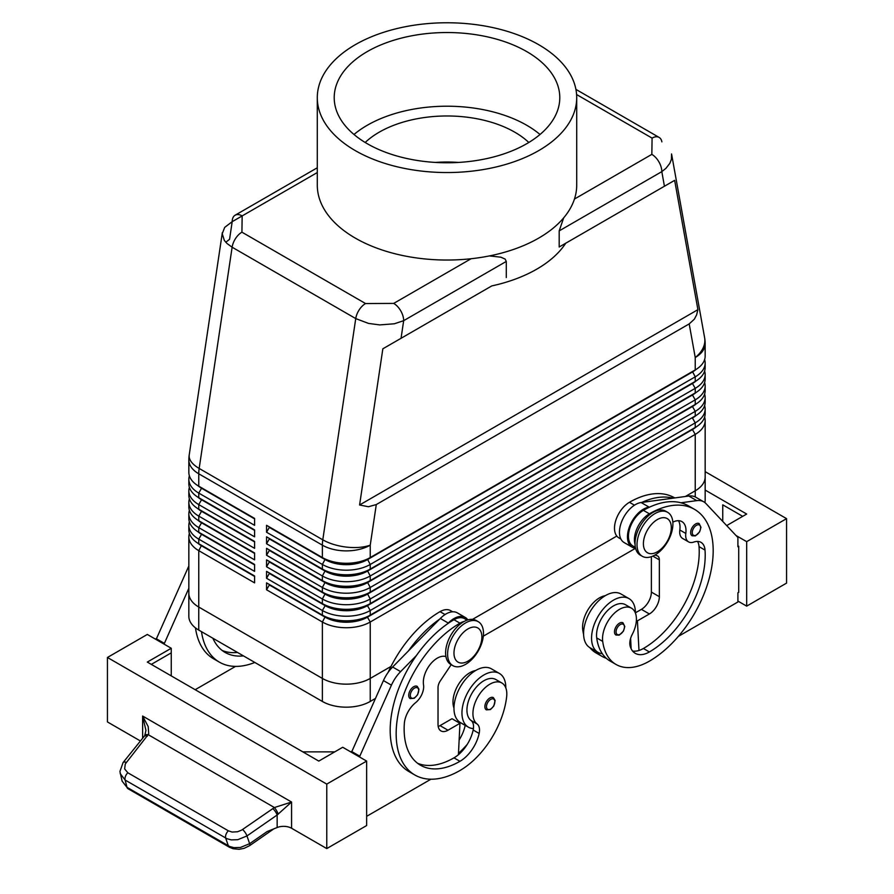 <?xml version="1.0" encoding="UTF-8"?>
<svg xmlns="http://www.w3.org/2000/svg" width="894" height="894" viewBox="0 0 894 894"><rect width="100%" height="100%" fill="white"/><g stroke="black" fill="none" stroke-linecap="round" stroke-linejoin="round"><path stroke-width="1.34" d="M692.112 535.797A7.051 4.068 -60 0 1 691.42 535.193A7.051 4.068 -60 0 1 690.66 532.567A7.051 4.068 -60 0 1 693.733 525.482A7.051 4.068 -60 0 1 699.164 523.593L700.952 527.281L699.611 531.896L695.431 535.886L692.112 535.797M615.944 635.031A7.051 4.068 -60 0 1 614.491 631.801A7.051 4.068 -60 0 1 617.564 624.705A7.051 4.068 -60 0 1 622.995 622.816L624.783 626.504L623.453 631.13L619.263 635.12L615.944 635.031M635.422 613.105A31.022 17.914 120 0 0 635.422 612.815A31.022 17.914 120 0 0 628.996 598.611A31.022 17.914 120 0 0 605.093 606.925A31.022 17.914 120 0 0 591.56 638.137A31.022 17.914 120 0 0 597.985 652.329A31.022 17.914 120 0 0 602.321 653.715A66.704 38.509 -60 0 1 596.711 637.936A23.97 13.835 -60 0 1 605.909 612.345A23.97 13.835 -60 0 1 625.476 604.713L631.455 608.166A23.97 13.835 -60 0 1 632.259 634.382A14.103 8.135 120 0 0 630.192 646.261A28.195 16.282 120 0 0 635.288 653.346A28.195 16.282 120 0 0 649.379 651.949A78.951 45.583 120 0 0 705.02 550.089A19.735 11.398 120 0 0 700.985 542.345A19.735 11.398 120 0 0 693.755 542.088A14.103 8.135 -60 0 1 688.592 541.898A14.103 8.135 -60 0 1 685.81 533.45A19.735 11.398 120 0 0 681.921 521.615A19.735 11.398 120 0 0 672.836 522.163M628.996 598.611L621.028 594.007A31.022 17.914 120 0 0 597.125 602.31A31.022 17.914 120 0 0 583.581 633.533A31.022 17.914 120 0 0 590.006 647.725L597.985 652.329M635.042 544.234A21.143 12.214 -60 0 1 649.379 513.804A90.238 52.098 -60 0 1 694.493 509.334A90.238 52.098 -60 0 1 708.327 581.648A90.238 52.098 -60 0 1 649.379 661.158A66.704 38.509 -60 0 1 616.033 664.466A66.704 38.509 -60 0 1 602.701 641.389A23.97 13.835 -60 0 1 611.887 615.81A23.97 13.835 -60 0 1 631.455 608.166M635.377 547.419L632.829 545.932A21.143 12.214 -60 0 1 629.588 528.991A21.143 12.214 -60 0 1 643.401 510.351A90.238 52.098 -60 0 1 649.793 507.032A90.238 52.098 -60 0 1 680.949 502.786A90.238 52.098 -60 0 1 688.514 505.881L694.493 509.334M605.26 595.683A23.97 13.835 120 0 0 582.754 629.879A66.704 38.509 120 0 0 583.592 634.438M674.746 497.936L674.557 497.824A90.238 52.098 120 0 0 629.443 502.294A21.143 12.214 120 0 0 615.631 520.934A21.143 12.214 120 0 0 618.871 537.875L620.928 539.071M559.186 247.001L674.646 180.342L697.912 309.659L696.627 314.844L694.347 319.192L689.196 323.896L376.285 504.562L368.429 506.742L359.589 504.987L382.844 348.805L491.767 285.924A126.892 73.263 0 0 0 565.734 243.224L559.186 247.001L559.186 230.887L563.689 217.845M317.292 97.658A129.708 74.884 0 0 0 355.276 150.605A129.708 74.884 0 0 0 496.639 166.843A129.708 74.884 0 0 0 576.708 97.658A129.708 74.884 0 0 0 538.724 44.7A129.708 74.884 0 0 0 397.361 28.463A129.708 74.884 0 0 0 317.292 97.658L317.292 185.147A129.708 74.884 0 0 0 355.276 238.095A129.708 74.884 0 0 0 471.082 258.735A129.708 74.884 0 0 0 574.451 199.049L651.838 154.371A14.103 8.135 60 0 1 661.806 171.637L665.952 168.329L669.841 163.334L671.405 159.344L671.562 153.947L704.617 337.72A33.838 22.808 -10.2 0 1 695.241 357.522L695.241 369.915L370.239 557.554A33.838 19.534 180 0 1 322.376 557.554L266.557 525.314L266.557 532.221L269.34 527.393L325.17 559.622A29.893 17.254 0 0 0 367.445 559.622L692.448 371.982A29.893 17.254 0 0 0 696.225 369.323M317.292 172.542L242.162 215.912A14.103 8.135 -120 0 0 235.111 215.219A14.103 8.135 -120 0 0 232.194 221.667L224.685 227.4L222.237 233.725L224.316 240.363L227.009 243.492L232.127 247.213A14.103 8.135 -60 0 1 241.916 232.172L365.545 303.547A14.103 8.135 120 0 0 355.745 318.588L368.507 323.416L379.693 324.913L394.399 323.773L403.675 320.667A14.103 8.135 -120 0 0 393.706 303.401L471.082 258.735M242.106 215.957L232.194 221.667L229.568 239.301L225.791 242.252M201.508 545.329A29.893 17.254 0 0 0 201.552 545.351L198.759 543.742A33.838 19.534 180 0 1 188.846 529.918L188.846 525.314A33.838 19.534 0 0 0 198.759 539.138L254.589 571.367L254.589 564.46L198.759 532.221A33.838 19.534 180 0 1 188.846 518.408L188.846 513.804A33.838 19.534 0 0 0 198.759 527.616L254.589 559.856L254.589 552.95L198.759 520.71A33.838 19.534 180 0 1 188.846 506.898L188.846 502.294A33.838 19.534 0 0 0 198.759 516.106L254.589 548.346L254.589 541.44L198.759 509.2A33.838 19.534 180 0 1 188.846 495.388L188.846 490.784A33.838 19.534 0 0 0 198.759 504.596L254.589 536.825L254.589 529.918L198.759 497.69A33.838 19.534 180 0 1 188.846 483.877L188.846 479.273A33.838 19.534 0 0 0 198.759 493.086L254.589 525.314L254.589 518.408L198.759 486.18A33.838 19.534 180 0 1 188.846 472.367L188.846 459.974A33.838 19.534 180 0 0 198.759 473.786A33.838 19.534 -60 0 1 199.172 468.445L232.127 247.213L355.745 318.588L322.79 539.82A33.838 19.534 120 0 0 322.376 545.161L322.376 557.554L325.17 559.163L266.557 525.314M254.589 576.429L201.552 545.809A29.893 17.254 180 0 1 197.775 543.15M189.383 533.372A33.838 19.534 0 0 0 188.846 536.836A33.838 19.534 0 0 0 198.759 550.648L254.589 582.877L254.589 575.971L198.759 543.742L198.759 539.138L201.552 534.299A29.893 17.254 180 0 1 197.775 531.639M201.508 533.819A29.893 17.254 0 0 0 201.552 533.841L198.759 532.221L198.759 527.616L201.552 522.789A29.893 17.254 180 0 1 197.775 520.118M189.383 521.861A33.838 19.534 0 0 0 188.846 525.314M201.508 522.297A29.893 17.254 0 0 0 201.552 522.331L198.759 520.71L198.759 516.106L201.552 511.279A29.893 17.254 180 0 1 197.775 508.608M189.383 510.351A33.838 19.534 0 0 0 188.846 513.804M201.508 510.787A29.893 17.254 0 0 0 201.552 510.809L198.759 509.2L198.759 504.596L201.552 499.757A29.893 17.254 180 0 1 197.775 497.098M189.383 498.841A33.838 19.534 0 0 0 188.846 502.294M201.508 499.277A29.893 17.254 0 0 0 201.552 499.299L198.759 497.69L198.759 493.086L201.552 488.247A29.893 17.254 180 0 1 197.775 485.587M189.383 487.331A33.838 19.534 0 0 0 188.846 490.784M201.508 487.766A29.893 17.254 0 0 0 201.552 487.789L198.759 486.18L198.759 473.786L322.376 545.161A33.838 19.534 180 0 0 370.239 545.161L376.285 504.562M189.383 475.82A33.838 19.534 0 0 0 188.846 479.273M692.492 429.053A29.893 17.254 180 0 1 692.448 429.075A29.893 17.254 180 0 1 692.448 429.086L370.239 615.106A33.838 19.534 180 0 1 322.376 615.106L266.557 582.877L266.557 589.783L322.376 622.012A33.838 19.534 0 0 0 370.239 622.012L695.241 434.372A33.838 19.534 0 0 0 705.154 420.56A33.838 19.534 0 0 0 704.617 417.107M705.154 409.05L705.154 413.654A33.838 19.534 180 0 1 695.241 427.466L695.241 422.862A33.838 19.534 0 0 0 705.154 409.05A33.838 19.534 0 0 0 704.617 405.597M266.557 589.783L269.34 584.944L325.17 617.184A29.893 17.254 0 0 0 367.445 617.184L692.448 429.545L367.445 616.726A29.893 17.254 180 0 1 325.17 616.726L322.376 615.106L322.376 610.501A33.838 19.534 0 0 0 370.239 610.501L695.241 422.862L692.448 418.034A29.893 17.254 0 0 0 696.225 415.364M188.846 536.836L188.846 593.236A33.838 19.534 0 0 0 198.759 607.048A33.838 19.534 180 0 1 188.835 593.236L188.835 616.268A33.838 19.534 0 0 0 198.747 630.08L322.376 701.455A33.838 19.534 0 0 0 370.239 701.455L370.239 678.434L391.024 666.421L370.239 678.434A33.838 19.534 180 0 1 322.376 678.434A33.838 19.534 0 0 0 370.239 678.423L370.239 622.012L367.445 617.184L370.239 615.106L370.239 610.501L367.445 605.674L695.241 415.956L370.239 603.595A33.838 19.534 180 0 1 322.376 603.595L266.557 571.367L266.557 578.273L269.34 573.434L325.17 605.674A29.893 17.254 0 0 0 367.445 605.674L367.445 605.204A29.893 17.254 180 0 1 325.17 605.204L322.376 603.595L322.376 598.991A33.838 19.534 0 0 0 370.239 598.991L695.241 411.352A33.838 19.534 0 0 0 705.154 397.539A33.838 19.534 0 0 0 704.617 394.086M695.253 496.93L695.253 490.784A33.838 19.534 0 0 0 705.154 476.971A33.838 19.534 180 0 1 695.253 490.784L685.374 496.483L695.241 490.784L695.241 434.372L692.448 429.545A29.893 17.254 0 0 0 696.225 426.874M692.492 383.012A29.893 17.254 180 0 1 692.448 383.034L370.239 569.065A33.838 19.534 180 0 1 322.376 569.065L266.557 536.825L266.557 543.742L269.34 538.903L325.17 571.132A29.893 17.254 0 0 0 367.445 571.132L692.448 383.492A29.893 17.254 0 0 0 696.225 380.833M266.557 532.221L322.376 564.46A33.838 19.534 0 0 0 370.239 564.46L695.241 376.821A33.838 19.534 0 0 0 705.154 362.998A33.838 19.534 0 0 0 704.617 359.544M692.492 394.522A29.893 17.254 180 0 1 692.448 394.545L370.239 580.575A33.838 19.534 180 0 1 322.376 580.575L266.557 548.346L266.557 555.252L269.34 550.413L325.17 582.642A29.893 17.254 0 0 0 367.445 582.642L692.448 395.003A29.893 17.254 0 0 0 696.225 392.343M266.557 543.742L322.376 575.971A33.838 19.534 0 0 0 370.239 575.971L695.241 388.331A33.838 19.534 0 0 0 705.154 374.519A33.838 19.534 0 0 0 704.617 371.066M692.492 406.032A29.893 17.254 180 0 1 692.448 406.055L370.239 592.085A33.838 19.534 180 0 1 322.376 592.085L266.557 559.856L266.557 566.762L269.34 561.924L325.17 594.164A29.893 17.254 0 0 0 367.445 594.164L692.448 406.513A29.893 17.254 0 0 0 696.225 403.853M266.557 555.252L322.376 587.481A33.838 19.534 0 0 0 370.239 587.481L695.241 399.841A33.838 19.534 0 0 0 705.154 386.029A33.838 19.534 0 0 0 704.617 382.576M705.154 362.998L705.154 367.613A33.838 19.534 180 0 1 695.241 381.425L370.239 569.065L370.239 564.46L367.445 559.163A29.893 17.254 180 0 1 325.17 559.163L322.376 564.46L322.376 569.065L325.17 570.674L266.557 536.825M689.196 323.896L695.241 357.522A33.838 19.534 180 0 0 705.154 343.709L705.154 356.091A33.838 19.534 180 0 1 695.241 369.915L367.445 559.163L370.239 557.554L370.239 545.161A33.838 15.589 8.5 0 1 322.79 539.82L199.172 468.445A33.838 15.589 8.5 0 1 189.215 454.99A33.838 33.838 0 0 0 188.846 459.974M705.154 374.519L705.154 379.123A33.838 19.534 180 0 1 695.241 392.935L370.239 580.575L370.239 575.971L367.445 570.674A29.893 17.254 180 0 1 325.17 570.674L322.376 575.971L322.376 580.575L325.17 582.184L266.557 548.346M705.154 386.029L705.154 390.633A33.838 19.534 180 0 1 695.241 404.446L370.239 592.085L370.239 587.481L367.445 582.184A29.893 17.254 180 0 1 325.17 582.184L322.376 587.481L322.376 592.085L325.17 593.694L266.557 559.856M705.154 397.539L705.154 402.144A33.838 19.534 180 0 1 695.241 415.956L695.241 411.352L692.448 406.513L695.241 404.446L695.241 399.841L692.448 395.003L695.241 392.935L695.241 388.331L692.448 383.492L695.241 381.425L695.241 376.821L692.448 371.524L695.241 369.915M692.492 417.543A29.893 17.254 180 0 1 692.448 417.565L367.445 605.204L370.239 603.595L370.239 598.991L367.445 593.694A29.893 17.254 180 0 1 325.17 593.694L322.376 598.991L266.557 566.762M467.931 628.929A19.735 11.398 -60 0 1 481.888 636.986A19.735 11.398 -60 0 1 467.931 661.158A19.735 11.398 -60 0 1 453.973 653.101A19.735 11.398 -60 0 1 467.931 628.929M483.486 633.298A25.378 14.65 -60 0 1 465.539 664.376A25.378 14.65 -60 0 1 452.856 665.639A25.378 14.65 -60 0 1 447.603 654.017A25.378 14.65 -60 0 1 465.539 622.939A25.378 14.65 -60 0 1 478.234 621.676A25.378 14.65 -60 0 1 483.486 633.298M452.856 665.639L450.855 664.488A25.378 14.65 -60 0 1 445.603 652.866A25.378 14.65 -60 0 1 463.55 621.788A25.378 14.65 -60 0 1 476.234 620.525L478.234 621.676M657.358 551.799A19.735 11.398 120 0 0 671.316 527.616A19.735 11.398 120 0 0 657.358 519.559A19.735 11.398 120 0 0 643.401 543.742A19.735 11.398 120 0 0 657.358 551.799M654.967 555.018A25.378 14.65 120 0 0 671.539 532.656A25.378 14.65 120 0 0 667.65 512.318A25.378 14.65 120 0 0 654.967 513.581A25.378 14.65 120 0 0 638.383 535.942A25.378 14.65 120 0 0 642.272 556.28A25.378 14.65 120 0 0 654.967 555.018L657.09 555.755A8.459 4.883 -60 0 1 657.604 555.979A8.459 4.883 -60 0 1 659.347 559.856L659.347 596.689A14.103 8.135 -60 0 1 649.379 613.966L637.422 620.872L636.394 620.28M667.65 512.318L665.661 511.167A25.378 14.65 120 0 0 652.966 512.43A25.378 14.65 120 0 0 636.394 534.791A25.378 14.65 120 0 0 640.283 555.129L642.272 556.28M388.152 672.366A90.238 52.098 -60 0 1 440.027 611.652A21.143 12.214 -60 0 1 450.598 610.613L452.655 611.798M453.984 708.07A23.97 13.835 -60 0 1 457.94 685.318A23.97 13.835 -60 0 1 475.664 670.511M464.187 621.431A21.143 12.214 120 0 0 459.963 623.174A90.238 52.098 120 0 0 401.015 702.684A90.238 52.098 120 0 0 414.838 774.986A90.238 52.098 120 0 0 459.963 770.516A66.704 38.509 120 0 0 506.641 696.851A23.97 13.835 120 0 0 501.858 682.994A23.97 13.835 120 0 0 478.312 696.113A23.97 13.835 120 0 0 477.083 723.972A14.103 8.135 -60 0 1 479.15 733.46A28.195 16.282 -60 0 1 459.963 761.308A78.951 45.583 -60 0 1 420.482 765.219A78.951 45.583 -60 0 1 404.323 723.704A19.735 11.398 -60 0 1 415.587 702.684A14.103 8.135 120 0 0 423.532 684.882A19.735 11.398 -60 0 1 430.17 664.499A19.735 11.398 -60 0 1 445.927 656.598M467.104 620.145L464.556 618.67A21.143 12.214 120 0 0 453.973 619.71A90.238 52.098 120 0 0 447.581 623.777L448.285 623.062A22.562 13.019 -60 0 1 465.26 617.452A22.562 13.019 -60 0 1 467.864 619.9M501.858 682.994L495.868 679.541A23.97 13.835 120 0 0 472.323 692.66A23.97 13.835 120 0 0 471.093 720.519A14.103 8.135 -60 0 1 473.418 728.599A31.022 17.914 -60 0 1 468.378 727.157A31.022 17.914 -60 0 1 461.952 712.965A31.022 17.914 -60 0 1 475.496 681.742A31.022 17.914 -60 0 1 499.4 673.439A31.022 17.914 -60 0 1 505.825 687.631A31.022 17.914 -60 0 1 505.814 687.922M468.378 727.157L460.399 722.553A31.022 17.914 -60 0 1 453.973 708.361A31.022 17.914 -60 0 1 467.517 677.138A31.022 17.914 -60 0 1 491.421 668.835L499.4 673.439M489.867 697.99A7.051 4.068 -60 0 1 493.399 697.644L495.131 700.494L493.812 706.025L490.437 709.568L486.347 709.858A7.051 4.068 -60 0 1 485.263 704.204A7.051 4.068 -60 0 1 489.867 697.99M413.698 686.715A7.051 4.068 -60 0 1 417.23 686.369L418.962 689.218L417.643 694.739L414.268 698.281L410.178 698.572A7.051 4.068 -60 0 1 409.094 692.928A7.051 4.068 -60 0 1 413.698 686.715M140.436 740.992L107.436 721.939L107.436 657.47L147.32 634.449L171.246 648.262L147.32 662.074L318.789 761.085L342.715 747.261L366.641 761.085L366.641 825.542L326.768 848.574L291.578 828.257A11.276 6.515 0 0 0 277.151 827.52L267.116 831.565L249.638 843.69L246.967 835.935L277.151 814.993L291.578 802.041L274.402 807.539L241.682 830.09L237.525 831.766L232.082 832.057L228.361 830.817L127.831 772.774A5.643 3.252 120 0 0 125.138 780.049L226.92 838.706L231.233 839.879L237.715 839.712L246.967 835.935A5.643 1.62 -124.8 0 0 242.598 829.509M273.832 828.85L249.616 845.657A5.643 1.62 -124.8 0 0 249.616 845.657A5.643 1.62 -124.8 0 0 249.638 843.69L240.385 847.467L233.904 847.635L229.59 846.462L127.004 787.335L122.143 781.188L128.021 788.698A5.643 3.252 120 0 0 128.01 788.709M127.831 772.774L124.657 768.929L125.272 763.968L148.717 733.907L148.203 726.599L142.627 716.038L145.934 730.409L144.794 735.494A5.643 3.006 -147.2 0 0 144.727 735.583M277.151 827.52L277.151 814.993A5.643 1.62 -124.8 0 0 272.782 808.567M147.387 736.175A5.643 2.716 -141.2 0 0 144.135 736.388A5.643 2.716 -141.2 0 0 144.135 736.399L123.059 762.593A5.643 2.716 -141.2 0 0 122.97 762.727M229.479 847.277A5.643 3.252 -60 0 1 229.356 847.21A5.643 3.252 -60 0 1 228.35 845.847L225.679 838.091A5.643 3.252 -60 0 1 228.361 830.817M120.187 773.556L125.138 780.049L127.004 787.335A5.643 3.252 120 0 0 128.01 788.698L229.356 847.21L233.01 848.719L239.123 849.3L244.118 848.339L249.616 845.657M489.465 255.907L500.931 257.204L505.177 259.126L506.283 261.428L506.283 277.542M322.376 701.455L322.376 678.434L198.747 607.048L322.376 678.423L322.376 622.012L325.17 616.726L266.557 582.877M705.154 476.547A33.838 19.534 180 0 1 705.165 476.971L705.154 420.56M472.501 619.386L616.793 536.076L472.513 619.386M704.863 502.573A33.838 19.534 0 0 0 705.165 499.992L705.165 476.971M370.239 701.455L375.357 698.493M483.33 636.159L635.332 548.402M678.401 636.349L737.908 601.986L737.908 592.778L738.712 592.32L738.712 546.268L737.908 545.809M651.38 556.671L651.38 592.085A14.103 8.135 -60 0 1 641.4 609.362L635.422 612.815M458.577 162.429A95.87 55.35 0 0 0 435.423 162.429M491.767 285.924L382.844 348.805M630.605 638.405L631.153 648.776M738.712 546.268L737.908 546.737L737.908 537.517L705.958 503.568A28.195 16.282 120 0 0 703.757 501.825L695.778 497.22A28.195 16.282 120 0 0 688.793 496.025L641.11 502.529A22.562 13.019 120 0 0 622.034 520.721A22.562 13.019 120 0 0 624.146 542.557L632.125 547.162A22.562 13.019 120 0 0 633.488 547.776L635.634 548.503M278.224 814.166A5.643 1.218 -120 0 0 274.402 807.539L148.393 734.79A5.643 3.006 -147.2 0 0 144.783 735.483L144.135 736.388M637.422 620.872L638.975 650.474A28.195 16.282 120 0 0 643.401 648.496A78.951 45.583 120 0 0 699.041 546.636A19.735 11.398 120 0 0 697.532 541.418M326.768 848.574L326.768 784.105L366.641 761.085M107.436 657.47L326.768 784.105M786.564 583.111L786.564 518.643L746.68 541.663L746.68 606.132L786.564 583.111M705.154 471.641L786.564 518.643M722.754 521.425L722.754 504.831L742.69 516.341M705.165 490.068L746.68 514.039L726.677 525.594M736.008 535.506L746.68 541.663M737.908 601.07L746.68 606.132M334.747 751.865L302.842 751.865M151.309 664.387L171.246 652.866L171.246 675.898M171.246 648.262L171.246 652.866M430.942 779.21L366.641 816.334M359.466 756.939L391.416 685.173A28.195 16.282 -60 0 1 400.613 671.617L416.436 655.503A90.238 52.098 120 0 0 408.86 771.533L414.838 774.986M156.092 639.512L188.042 567.757A28.195 16.282 -60 0 1 188.846 566.047M649.793 507.032L649.089 507.133A22.562 13.019 120 0 0 630.013 525.337A22.562 13.019 120 0 0 632.125 547.162M703.757 501.825A28.195 16.282 120 0 0 696.772 500.629L680.949 502.786M351.487 752.335L383.437 680.569A28.195 16.282 -60 0 1 392.634 667.013L440.317 618.458A22.562 13.019 -60 0 1 457.281 612.837L465.26 617.452M438.194 726.487A14.103 8.135 120 0 0 440.027 725.626L451.984 718.72L459.963 723.324L458.41 754.726A28.195 16.282 -60 0 1 453.973 757.855A78.951 45.583 -60 0 1 417.61 763.297M451.179 664.667L440.295 680.915A8.459 4.883 120 0 0 438.026 687.631L438.026 724.475A14.103 8.135 120 0 0 440.943 730.923A14.103 8.135 120 0 0 447.995 730.23L459.963 723.324M359.466 756.011L351.487 751.407M447.581 623.777A90.238 52.098 120 0 0 416.436 655.503M439.613 619.173A90.238 52.098 120 0 0 408.457 650.899M458.477 753.318A66.704 38.509 120 0 0 467.249 744.356M465.204 725.336A14.103 8.135 -60 0 1 465.193 725.403A28.195 16.282 -60 0 1 459.136 739.975M473.418 728.599A14.103 8.135 -60 0 1 473.172 730.007A28.195 16.282 -60 0 1 458.41 754.726M459.024 722.777A28.195 16.282 120 0 0 459.214 721.95A14.103 8.135 120 0 0 459.248 721.782M589.85 647.636A66.704 38.509 120 0 0 596.097 652.955L602.075 656.408A66.704 38.509 -60 0 1 595.829 651.089M688.592 541.898L682.614 538.445A14.103 8.135 -60 0 1 679.831 529.997A19.735 11.398 120 0 0 678.468 520.688M235.547 666.399L195.171 689.71M195.473 627.879A90.238 52.098 120 0 0 213.465 658.722L219.443 662.175A90.238 52.098 -60 0 1 201.496 631.667M164.06 644.116L188.846 588.252M156.092 638.595L164.06 643.199M237.491 652.441A78.951 45.583 -60 0 1 222.204 650.486M212.861 638.227A78.951 45.583 120 0 0 225.076 652.408A78.951 45.583 120 0 0 243.47 655.894M254.835 662.454A90.238 52.098 -60 0 1 219.443 662.175M632.617 651.067A28.195 16.282 120 0 0 638.975 650.474M616.033 664.466L610.054 661.012A66.704 38.509 -60 0 1 602.321 653.715M641.814 502.428A90.238 52.098 -60 0 1 672.97 498.181M575.915 89.378L659.124 137.419A14.103 8.135 120 0 1 661.873 141.844A14.103 8.135 120 0 0 659.124 137.419A14.103 8.135 120 0 0 652.084 138.112L651.838 154.371M697.912 309.659L359.589 504.987M674.646 180.342L565.734 243.224M606.3 658.297A66.704 38.509 -60 0 1 602.075 656.408M266.557 578.273L322.376 610.501L325.17 605.674L266.557 571.367M254.589 518.866L201.552 488.247L254.589 518.408M630.147 646.116A28.195 16.282 120 0 0 630.996 645.87M254.589 530.388L201.552 499.757L254.589 529.918M254.589 541.898L201.552 511.279L254.589 541.44M254.589 553.408L201.552 522.789L254.589 552.95M254.589 564.919L201.552 534.299L254.589 564.46M198.747 630.08L198.759 550.648L201.552 545.351L254.589 575.971M540.01 134.491A112.789 65.117 0 0 0 526.756 125.283A112.789 65.117 0 0 0 353.99 134.491M528.823 142.481A95.87 55.35 0 0 0 514.788 132.189A95.87 55.35 0 0 0 365.177 142.481M574.451 199.049A129.708 74.884 0 0 0 576.708 185.147L576.708 97.658M367.244 143.699A112.789 65.117 0 0 0 490.169 157.813A112.789 65.117 0 0 0 559.789 97.658A112.789 65.117 0 0 0 526.756 51.606A112.789 65.117 0 0 0 403.831 37.492A112.789 65.117 0 0 0 334.211 97.658A112.789 65.117 0 0 0 367.244 143.699M700.628 527.739A5.923 3.42 -60 0 1 697.599 534.131A5.923 3.42 -60 0 1 692.895 534.768A5.923 3.42 -60 0 1 692.247 532.567A5.923 3.42 -60 0 1 696.437 525.314A5.923 3.42 -60 0 1 700.628 527.739M624.459 626.973A5.923 3.42 -60 0 1 620.268 634.226A5.923 3.42 -60 0 1 616.078 631.801A5.923 3.42 -60 0 1 620.268 624.548A5.923 3.42 -60 0 1 624.459 626.973M596.711 637.936L602.701 641.389M643.401 510.351L649.379 513.804M582.754 629.879L583.737 630.449M629.443 502.294L634.461 505.188M559.186 230.887L661.806 171.637L664.432 186.243M576.596 94.54L652.084 138.112A14.103 8.135 120 0 1 659.124 137.419M401.048 338.301L403.675 320.667L506.283 261.428M440.027 611.652L445.033 614.547M453.973 619.71L459.963 623.174M471.093 720.519L477.083 723.972M490.672 709.043A5.923 3.42 120 0 0 494.851 701.79A5.923 3.42 120 0 0 490.672 699.376A5.923 3.42 120 0 0 486.481 706.629A5.923 3.42 120 0 0 490.672 709.043M414.503 697.767A5.923 3.42 120 0 0 418.683 690.514A5.923 3.42 120 0 0 414.503 688.101A5.923 3.42 120 0 0 410.312 695.342A5.923 3.42 120 0 0 414.503 697.767M291.578 828.257L291.578 802.041L142.627 716.038L142.627 738.265M126.322 762.37A5.643 2.716 -141.2 0 0 123.059 762.593M649.379 613.966L641.4 609.362M241.916 232.172L242.162 215.912M365.545 303.547L393.706 303.401M643.401 648.496L649.379 651.949M699.041 546.636L705.02 550.089M649.089 507.133L641.11 502.529M696.772 500.629L688.793 496.025M447.995 730.23L440.027 725.626M391.416 685.173L383.437 680.569M400.613 671.617L392.634 667.013M448.285 623.062L440.317 618.458M473.172 730.007L479.15 733.46M453.973 757.855L459.963 761.308M659.347 596.689L651.38 592.085M659.347 559.856L652.844 556.102M459.214 721.95L465.193 725.403M679.831 529.997L685.81 533.45M188.042 567.757L188.846 568.226M630.046 640.786L630.751 641.199M222.338 232.619L189.215 454.99M201.552 545.351L198.759 543.742M201.552 533.841L198.759 532.221M201.552 522.331L198.759 520.71M201.552 510.809L198.759 509.2M201.552 499.299L198.759 497.69M201.552 487.789L198.759 486.18M692.448 429.075L695.241 427.466M692.448 417.565L695.241 415.956M692.448 406.055L695.241 404.446M692.448 394.545L695.241 392.935M692.448 383.034L695.241 381.425M445.391 656.442L445.961 656.777M123.07 762.593L119.919 771.5L122.143 781.188M317.292 167.77L235.111 215.219M705.154 343.709A33.838 33.838 0 0 0 704.617 337.72"/></g></svg>
